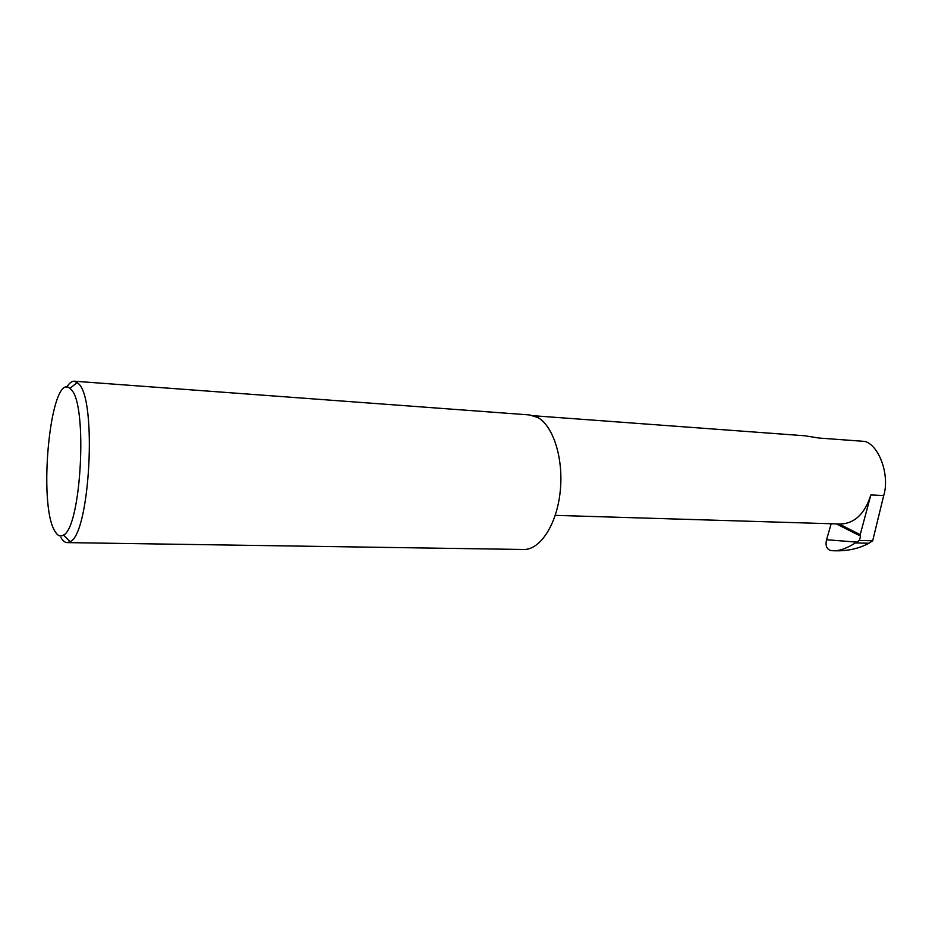 <?xml version="1.0" encoding="UTF-8"?>
<svg xmlns="http://www.w3.org/2000/svg" width="932" height="932" viewBox="0 0 932 932"><rect width="100%" height="100%" fill="white"/><g stroke="black" fill="none" stroke-linecap="round" stroke-linejoin="round"><path stroke-width="1.4" d="M839.021 523.982L860.213 534.653L870.861 494.95L883.711 495.544C889.955 475.541 879.342 445.613 864.989 441.43L819.344 438.075L804.712 435.768L533.791 415.754M71.263 389.669L69.993 388.376C50.666 370.726 37.327 504.958 55.116 531.555C57.656 535.842 60.429 537.018 63.423 535.085C81.189 527.908 87.888 404.803 71.263 389.669M66.72 387.199C69.259 383.064 71.811 381.072 74.397 381.211L78.696 383.809C97.184 399.91 89.833 534.281 70.168 541.655L67.186 542.61C64.972 542.54 62.91 540.886 60.999 537.671M74.397 381.211L529.597 414.938L537.659 417.443C553.422 425.912 563.825 459.08 560.155 492.014C556.625 524.984 539.989 550.043 523.586 549.484L67.186 542.61M856.706 542.109L855.39 542.937C846.757 548.331 839.569 550.94 833.825 550.765L830.89 550.556C826.684 549.344 825.239 545.733 826.544 539.745L856.706 542.109L859.339 540.478L872.69 540.77L868.985 543.228L855.39 542.937M833.825 550.765L835.55 550.789C847.969 551.057 859.106 548.54 868.985 543.228M555.239 515.361L840.466 524.029C854.714 523.446 864.838 513.753 870.861 494.95M883.711 495.544L872.69 540.77M860.213 534.653L860.62 536.145L859.339 540.478M831.181 523.749L826.544 539.745M860.62 536.145L836.365 523.912M69.993 388.376L77.286 382.435M830.89 550.556L832.812 550.719M860.387 534.77L838.963 523.982M63.423 535.085L70.168 541.655"/></g></svg>
